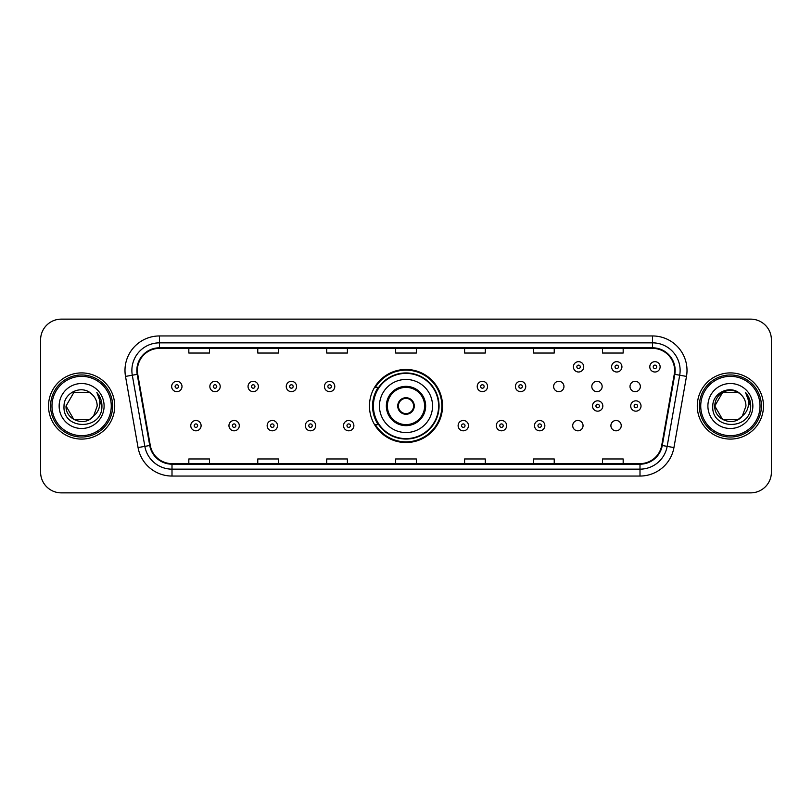 <?xml version="1.0" encoding="UTF-8"?>
<svg xmlns="http://www.w3.org/2000/svg" width="812" height="812" viewBox="0 0 812 812"><rect width="100%" height="100%" fill="white"/><g stroke="black" fill="none" stroke-linecap="round" stroke-linejoin="round"><path stroke-width="1.22" d="M369.46 406A36.54 36.54 0 0 0 406 442.54A36.54 36.54 0 0 0 442.54 406A36.54 36.54 0 0 0 406 369.46A36.54 36.54 0 0 0 369.46 406M572.704 425.65A5.166 5.166 0 0 0 577.88 430.817A5.166 5.166 0 0 0 583.046 425.65A5.166 5.166 0 0 0 577.88 420.474A5.166 5.166 0 0 0 572.704 425.65M610.898 425.65A5.166 5.166 0 0 0 616.075 430.817A5.166 5.166 0 0 0 621.241 425.65A5.166 5.166 0 0 0 616.075 420.474A5.166 5.166 0 0 0 610.898 425.65M630 386.492A5.166 5.166 0 0 0 635.167 391.658A5.166 5.166 0 0 0 640.343 386.492A5.166 5.166 0 0 0 635.167 381.315A5.166 5.166 0 0 0 630 386.492M591.806 386.492A5.166 5.166 0 0 0 596.972 391.658A5.166 5.166 0 0 0 602.149 386.492A5.166 5.166 0 0 0 596.972 381.315A5.166 5.166 0 0 0 591.806 386.492M553.611 386.492A5.166 5.166 0 0 0 558.778 391.658A5.166 5.166 0 0 0 563.954 386.492A5.166 5.166 0 0 0 558.778 381.315A5.166 5.166 0 0 0 553.611 386.492M378.219 424.615A33.434 33.434 0 0 1 378.219 387.385M40.6 339.812L40.6 472.188A20.686 20.686 0 0 0 61.286 492.864L750.714 492.864A20.686 20.686 0 0 0 771.4 472.188L771.4 339.812A20.686 20.686 0 0 0 750.714 319.136L61.286 319.136A20.686 20.686 0 0 0 40.6 339.812L40.6 472.188M48.527 406A33.089 33.089 0 0 0 81.626 439.089A33.089 33.089 0 0 0 114.715 406A33.089 33.089 0 0 0 81.626 372.911A33.089 33.089 0 0 0 48.527 406A33.089 33.089 0 0 0 81.626 439.089A33.089 33.089 0 0 0 114.715 406A33.089 33.089 0 0 0 81.626 372.911A33.089 33.089 0 0 0 48.527 406M697.285 406A33.089 33.089 0 0 0 730.374 439.089A33.089 33.089 0 0 0 763.473 406A33.089 33.089 0 0 0 730.374 372.911A33.089 33.089 0 0 0 697.285 406A33.089 33.089 0 0 0 730.374 439.089A33.089 33.089 0 0 0 763.473 406A33.089 33.089 0 0 0 730.374 372.911A33.089 33.089 0 0 0 697.285 406M137.401 370.424A22.066 22.066 0 0 1 159.456 348.368L652.543 348.368A22.066 22.066 0 0 1 674.264 374.261L661.719 445.402A22.066 22.066 0 0 1 639.998 463.632L172.002 463.632A22.066 22.066 0 0 1 150.281 445.402L137.735 374.261A22.066 22.066 0 0 1 137.401 370.424M136.842 370.424A22.614 22.614 0 0 0 137.187 374.352L149.733 445.504A22.614 22.614 0 0 0 172.002 464.19L639.998 464.19A22.614 22.614 0 0 0 662.267 445.504L674.813 374.352A22.614 22.614 0 0 0 652.543 347.81L159.456 347.81A22.614 22.614 0 0 0 136.842 370.424M125.515 376.413A34.469 34.469 0 0 1 159.456 335.955L652.543 335.955A34.469 34.469 0 0 1 686.485 376.413L673.94 447.564A34.469 34.469 0 0 1 639.998 476.045L172.002 476.045A34.469 34.469 0 0 1 138.06 447.564L125.515 376.413L132.295 375.215A27.578 27.578 0 0 1 159.456 342.847L652.543 342.847A27.578 27.578 0 0 1 679.705 375.215L667.149 446.367A27.578 27.578 0 0 1 639.998 469.153L172.002 469.153A27.578 27.578 0 0 1 144.851 446.367L132.295 375.215A27.578 27.578 0 0 1 131.879 370.424M750.714 319.136L61.286 319.136M61.286 492.864L750.714 492.864M771.4 472.188L771.4 339.812M662.267 445.504L667.149 446.367L679.705 375.215L686.485 376.413M395.657 348.368L395.657 353.037L416.343 353.037L416.343 348.368M326.718 348.368L326.718 353.037L347.394 353.037L347.394 348.368M257.769 348.368L257.769 353.037L278.455 353.037L278.455 348.368M188.831 348.368L188.831 353.037L209.516 353.037L209.516 348.368M464.606 348.368L464.606 353.037L485.282 353.037L485.282 348.368M533.545 348.368L533.545 353.037L554.231 353.037L554.231 348.368M602.484 348.368L602.484 353.037L623.169 353.037L623.169 348.368M416.343 463.632L416.343 458.963L395.657 458.963L395.657 463.632M347.394 463.632L347.394 458.963L326.718 458.963L326.718 463.632M278.455 463.632L278.455 458.963L257.769 458.963L257.769 463.632M209.516 463.632L209.516 458.963L188.831 458.963L188.831 463.632M485.282 463.632L485.282 458.963L464.606 458.963L464.606 463.632M554.231 463.632L554.231 458.963L533.545 458.963L533.545 463.632M623.169 463.632L623.169 458.963L602.484 458.963L602.484 463.632M89.411 419.499A15.59 15.59 0 0 0 93.624 415.947L93.309 416.312C84.874 427.122 65.234 419.855 66.036 406L73.831 392.5M111.264 406A29.648 29.648 0 0 0 81.626 376.352A29.648 29.648 0 0 0 51.978 406A29.648 29.648 0 0 0 81.626 435.648A29.648 29.648 0 0 0 111.264 406M112.645 406A31.029 31.029 0 0 0 81.626 374.971A31.029 31.029 0 0 0 50.598 406A31.029 31.029 0 0 0 81.626 437.029A31.029 31.029 0 0 0 112.645 406M93.624 415.947L89.411 419.499L73.831 419.499L66.036 406L73.831 392.5L89.411 392.5L91.827 394.226C82.266 384.198 63.854 392.46 64.026 406C62.27 430.055 101.277 430.685 101.916 407.167L101.947 406C101.886 400.884 100.191 396.398 96.841 392.531C99.389 396.703 100.282 401.199 99.531 406C98.841 410.019 96.872 413.328 93.624 415.947L89.411 419.499L73.831 419.499L66.036 406L73.831 419.499L89.411 419.499L93.624 415.947L97.207 406C97.115 401.301 95.329 397.372 91.827 394.226M59.144 406A22.482 22.482 0 0 0 81.626 428.482A22.482 22.482 0 0 0 104.098 406A22.482 22.482 0 0 0 81.626 383.518A22.482 22.482 0 0 0 59.144 406M96.993 392.703L101.936 406.589M96.841 392.531L100.901 399.575M379.458 406A26.542 26.542 0 0 1 406 379.458A26.542 26.542 0 0 1 432.542 406A26.542 26.542 0 0 1 406 432.542A26.542 26.542 0 0 1 379.458 406A26.542 26.542 0 0 0 406 432.542A26.542 26.542 0 0 0 432.542 406M387.385 406A18.615 18.615 0 0 0 406 424.615A18.615 18.615 0 0 0 424.615 406A18.615 18.615 0 0 0 406 387.385A18.615 18.615 0 0 0 387.385 406M378.636 387.385A33.089 33.089 0 0 0 378.636 424.615M438.612 406A32.612 32.612 0 0 0 406 373.388A32.612 32.612 0 0 0 373.388 406A32.612 32.612 0 0 0 406 438.612A32.612 32.612 0 0 0 438.612 406M397.728 406A8.272 8.272 0 0 0 406 414.272A8.272 8.272 0 0 0 414.272 406A8.272 8.272 0 0 0 406 397.728A8.272 8.272 0 0 0 397.728 406M441.85 406A35.85 35.85 0 0 1 375.357 424.615L378.686 424.615A33.059 33.059 0 0 0 439.059 406.081A33.059 33.059 0 0 0 378.686 387.385L375.357 387.385A35.85 35.85 0 0 1 441.85 406M397.992 403.929L398.276 403.929A7.998 7.998 0 0 1 413.724 403.929L413.298 403.929A7.582 7.582 0 0 1 406 413.582A7.582 7.582 0 0 1 398.702 403.929A7.582 7.582 0 0 1 413.298 403.929L414.008 403.929M414.008 408.071L413.298 408.071A7.582 7.582 0 0 1 398.702 408.071L397.992 408.071M413.298 408.071L413.724 408.071A7.998 7.998 0 0 1 398.276 408.071L398.702 408.071M738.169 419.499A15.59 15.59 0 0 0 742.381 415.947L739.052 418.951M760.022 406A29.648 29.648 0 0 0 730.374 376.352A29.648 29.648 0 0 0 700.736 406A29.648 29.648 0 0 0 730.374 435.648A29.648 29.648 0 0 0 760.022 406M761.402 406A31.029 31.029 0 0 0 730.374 374.971A31.029 31.029 0 0 0 699.355 406A31.029 31.029 0 0 0 730.374 437.029A31.029 31.029 0 0 0 761.402 406M738.89 419.063L742.381 415.947L738.169 419.499L722.589 419.499L714.793 406L722.589 392.5L738.169 392.5L740.585 394.226C731.023 384.198 712.611 392.46 712.784 406C711.028 430.055 750.034 430.685 750.674 407.167L750.704 406C750.643 400.884 748.948 396.398 745.599 392.531C748.146 396.703 749.04 401.199 748.288 406C747.598 410.019 745.629 413.328 742.381 415.947L739.021 418.972M742.056 416.312L738.169 419.499L722.589 419.499L714.793 406C713.992 419.855 733.632 427.122 742.066 416.312M742.381 415.947L745.964 406C745.873 401.301 744.086 397.372 740.585 394.226M707.902 406A22.482 22.482 0 0 0 730.374 428.482A22.482 22.482 0 0 0 752.856 406A22.482 22.482 0 0 0 730.374 383.518A22.482 22.482 0 0 0 707.902 406M738.169 392.5A15.59 15.59 0 0 0 714.793 406M745.751 392.703L750.694 406.589L745.599 392.531L749.659 399.575M750.704 406L745.599 392.531L750.694 406.589M182 386.492A5.166 5.166 0 0 1 176.833 391.658A5.166 5.166 0 0 1 171.657 386.492A5.166 5.166 0 0 1 176.833 381.315A5.166 5.166 0 0 1 182 386.492A5.166 5.166 0 0 0 176.833 381.315A5.166 5.166 0 0 0 171.657 386.492M220.194 386.492A5.166 5.166 0 0 1 215.028 391.658A5.166 5.166 0 0 1 209.851 386.492A5.166 5.166 0 0 1 215.028 381.315A5.166 5.166 0 0 1 220.194 386.492A5.166 5.166 0 0 0 215.028 381.315A5.166 5.166 0 0 0 209.851 386.492M258.389 386.492A5.166 5.166 0 0 1 253.222 391.658A5.166 5.166 0 0 1 248.046 386.492A5.166 5.166 0 0 1 253.222 381.315A5.166 5.166 0 0 1 258.389 386.492A5.166 5.166 0 0 0 253.222 381.315A5.166 5.166 0 0 0 248.046 386.492M296.583 386.492A5.166 5.166 0 0 1 291.417 391.658A5.166 5.166 0 0 1 286.25 386.492A5.166 5.166 0 0 1 291.417 381.315A5.166 5.166 0 0 1 296.583 386.492A5.166 5.166 0 0 0 291.417 381.315A5.166 5.166 0 0 0 286.25 386.492M334.777 386.492A5.166 5.166 0 0 1 329.611 391.658A5.166 5.166 0 0 1 324.445 386.492A5.166 5.166 0 0 1 329.611 381.315A5.166 5.166 0 0 1 334.777 386.492A5.166 5.166 0 0 0 329.611 381.315A5.166 5.166 0 0 0 324.445 386.492M487.555 386.492A5.166 5.166 0 0 1 482.389 391.658A5.166 5.166 0 0 1 477.223 386.492A5.166 5.166 0 0 1 482.389 381.315A5.166 5.166 0 0 1 487.555 386.492A5.166 5.166 0 0 0 482.389 381.315A5.166 5.166 0 0 0 477.223 386.492M525.75 386.492A5.166 5.166 0 0 1 520.583 391.658A5.166 5.166 0 0 1 515.417 386.492A5.166 5.166 0 0 1 520.583 381.315A5.166 5.166 0 0 1 525.75 386.492A5.166 5.166 0 0 0 520.583 381.315A5.166 5.166 0 0 0 515.417 386.492M583.737 366.841A5.166 5.166 0 0 1 578.57 372.008A5.166 5.166 0 0 1 573.394 366.841A5.166 5.166 0 0 1 578.57 361.665A5.166 5.166 0 0 1 583.737 366.841A5.166 5.166 0 0 0 578.57 361.665A5.166 5.166 0 0 0 573.394 366.841M621.931 366.841A5.166 5.166 0 0 1 616.765 372.008A5.166 5.166 0 0 1 611.588 366.841A5.166 5.166 0 0 1 616.765 361.665A5.166 5.166 0 0 1 621.931 366.841A5.166 5.166 0 0 0 616.765 361.665A5.166 5.166 0 0 0 611.588 366.841M660.126 366.841A5.166 5.166 0 0 1 654.959 372.008A5.166 5.166 0 0 1 649.783 366.841A5.166 5.166 0 0 1 654.959 361.665A5.166 5.166 0 0 1 660.126 366.841A5.166 5.166 0 0 0 654.959 361.665A5.166 5.166 0 0 0 649.783 366.841M190.759 425.65A5.166 5.166 0 0 1 195.925 420.474A5.166 5.166 0 0 1 201.102 425.65A5.166 5.166 0 0 1 195.925 430.817A5.166 5.166 0 0 1 190.759 425.65A5.166 5.166 0 0 0 195.925 430.817A5.166 5.166 0 0 0 201.102 425.65M228.954 425.65A5.166 5.166 0 0 1 234.12 420.474A5.166 5.166 0 0 1 239.296 425.65A5.166 5.166 0 0 1 234.12 430.817A5.166 5.166 0 0 1 228.954 425.65A5.166 5.166 0 0 0 234.12 430.817A5.166 5.166 0 0 0 239.296 425.65M267.148 425.65A5.166 5.166 0 0 1 272.314 420.474A5.166 5.166 0 0 1 277.491 425.65A5.166 5.166 0 0 1 272.314 430.817A5.166 5.166 0 0 1 267.148 425.65A5.166 5.166 0 0 0 272.314 430.817A5.166 5.166 0 0 0 277.491 425.65M305.342 425.65A5.166 5.166 0 0 1 310.509 420.474A5.166 5.166 0 0 1 315.685 425.65A5.166 5.166 0 0 1 310.509 430.817A5.166 5.166 0 0 1 305.342 425.65A5.166 5.166 0 0 0 310.509 430.817A5.166 5.166 0 0 0 315.685 425.65M343.537 425.65A5.166 5.166 0 0 1 348.703 420.474A5.166 5.166 0 0 1 353.88 425.65A5.166 5.166 0 0 1 348.703 430.817A5.166 5.166 0 0 1 343.537 425.65A5.166 5.166 0 0 0 348.703 430.817A5.166 5.166 0 0 0 353.88 425.65M458.12 425.65A5.166 5.166 0 0 1 463.297 420.474A5.166 5.166 0 0 1 468.463 425.65A5.166 5.166 0 0 1 463.297 430.817A5.166 5.166 0 0 1 458.12 425.65A5.166 5.166 0 0 0 463.297 430.817A5.166 5.166 0 0 0 468.463 425.65M496.315 425.65A5.166 5.166 0 0 1 501.491 420.474A5.166 5.166 0 0 1 506.658 425.65A5.166 5.166 0 0 1 501.491 430.817A5.166 5.166 0 0 1 496.315 425.65A5.166 5.166 0 0 0 501.491 430.817A5.166 5.166 0 0 0 506.658 425.65M534.509 425.65A5.166 5.166 0 0 1 539.686 420.474A5.166 5.166 0 0 1 544.852 425.65A5.166 5.166 0 0 1 539.686 430.817A5.166 5.166 0 0 1 534.509 425.65A5.166 5.166 0 0 0 539.686 430.817A5.166 5.166 0 0 0 544.852 425.65M592.496 406A5.166 5.166 0 0 1 597.662 400.834A5.166 5.166 0 0 1 602.829 406A5.166 5.166 0 0 1 597.662 411.166A5.166 5.166 0 0 1 592.496 406A5.166 5.166 0 0 0 597.662 411.166A5.166 5.166 0 0 0 602.829 406M630.691 406A5.166 5.166 0 0 1 635.857 400.834A5.166 5.166 0 0 1 641.023 406A5.166 5.166 0 0 1 635.857 411.166A5.166 5.166 0 0 1 630.691 406A5.166 5.166 0 0 0 635.857 411.166A5.166 5.166 0 0 0 641.023 406M652.543 335.955L652.543 347.81M132.295 375.215L137.187 374.352M172.002 476.045L172.002 464.19M639.998 464.19L639.998 476.045M138.06 447.564L149.733 445.504M674.813 374.352L679.705 375.215M159.456 335.955L159.456 347.81M667.149 446.367L673.94 447.564M425.65 406A19.65 19.65 0 0 0 406 386.35A19.65 19.65 0 0 0 386.35 406A19.65 19.65 0 0 0 406 425.65A19.65 19.65 0 0 0 425.65 406M175.108 386.492A1.725 1.725 0 0 0 176.833 388.217A1.725 1.725 0 0 0 178.559 386.492A1.725 1.725 0 0 0 176.833 384.766A1.725 1.725 0 0 0 175.108 386.492M213.302 386.492A1.725 1.725 0 0 0 215.028 388.217A1.725 1.725 0 0 0 216.753 386.492A1.725 1.725 0 0 0 215.028 384.766A1.725 1.725 0 0 0 213.302 386.492M251.497 386.492A1.725 1.725 0 0 0 253.222 388.217A1.725 1.725 0 0 0 254.948 386.492A1.725 1.725 0 0 0 253.222 384.766A1.725 1.725 0 0 0 251.497 386.492M289.691 386.492A1.725 1.725 0 0 0 291.417 388.217A1.725 1.725 0 0 0 293.142 386.492A1.725 1.725 0 0 0 291.417 384.766A1.725 1.725 0 0 0 289.691 386.492M327.886 386.492A1.725 1.725 0 0 0 329.611 388.217A1.725 1.725 0 0 0 331.337 386.492A1.725 1.725 0 0 0 329.611 384.766A1.725 1.725 0 0 0 327.886 386.492M480.663 386.492A1.725 1.725 0 0 0 482.389 388.217A1.725 1.725 0 0 0 484.114 386.492A1.725 1.725 0 0 0 482.389 384.766A1.725 1.725 0 0 0 480.663 386.492M518.858 386.492A1.725 1.725 0 0 0 520.583 388.217A1.725 1.725 0 0 0 522.309 386.492A1.725 1.725 0 0 0 520.583 384.766A1.725 1.725 0 0 0 518.858 386.492M576.845 366.841A1.725 1.725 0 0 0 578.57 368.567A1.725 1.725 0 0 0 580.286 366.841A1.725 1.725 0 0 0 578.57 365.116A1.725 1.725 0 0 0 576.845 366.841M615.039 366.841A1.725 1.725 0 0 0 616.765 368.567A1.725 1.725 0 0 0 618.48 366.841A1.725 1.725 0 0 0 616.765 365.116A1.725 1.725 0 0 0 615.039 366.841M653.234 366.841A1.725 1.725 0 0 0 654.959 368.567A1.725 1.725 0 0 0 656.675 366.841A1.725 1.725 0 0 0 654.959 365.116A1.725 1.725 0 0 0 653.234 366.841M197.651 425.65A1.725 1.725 0 0 0 195.925 423.925A1.725 1.725 0 0 0 194.21 425.65A1.725 1.725 0 0 0 195.925 427.376A1.725 1.725 0 0 0 197.651 425.65M235.845 425.65A1.725 1.725 0 0 0 234.12 423.925A1.725 1.725 0 0 0 232.405 425.65A1.725 1.725 0 0 0 234.12 427.376A1.725 1.725 0 0 0 235.845 425.65M274.04 425.65A1.725 1.725 0 0 0 272.314 423.925A1.725 1.725 0 0 0 270.599 425.65A1.725 1.725 0 0 0 272.314 427.376A1.725 1.725 0 0 0 274.04 425.65M312.234 425.65A1.725 1.725 0 0 0 310.509 423.925A1.725 1.725 0 0 0 308.793 425.65A1.725 1.725 0 0 0 310.509 427.376A1.725 1.725 0 0 0 312.234 425.65M350.429 425.65A1.725 1.725 0 0 0 348.703 423.925A1.725 1.725 0 0 0 346.988 425.65A1.725 1.725 0 0 0 348.703 427.376A1.725 1.725 0 0 0 350.429 425.65M465.012 425.65A1.725 1.725 0 0 0 463.297 423.925A1.725 1.725 0 0 0 461.571 425.65A1.725 1.725 0 0 0 463.297 427.376A1.725 1.725 0 0 0 465.012 425.65M503.207 425.65A1.725 1.725 0 0 0 501.491 423.925A1.725 1.725 0 0 0 499.766 425.65A1.725 1.725 0 0 0 501.491 427.376A1.725 1.725 0 0 0 503.207 425.65M541.401 425.65A1.725 1.725 0 0 0 539.686 423.925A1.725 1.725 0 0 0 537.96 425.65A1.725 1.725 0 0 0 539.686 427.376A1.725 1.725 0 0 0 541.401 425.65M599.388 406A1.725 1.725 0 0 0 597.662 404.274A1.725 1.725 0 0 0 595.937 406A1.725 1.725 0 0 0 597.662 407.725A1.725 1.725 0 0 0 599.388 406M637.582 406A1.725 1.725 0 0 0 635.857 404.274A1.725 1.725 0 0 0 634.131 406A1.725 1.725 0 0 0 635.857 407.725A1.725 1.725 0 0 0 637.582 406"/></g></svg>
